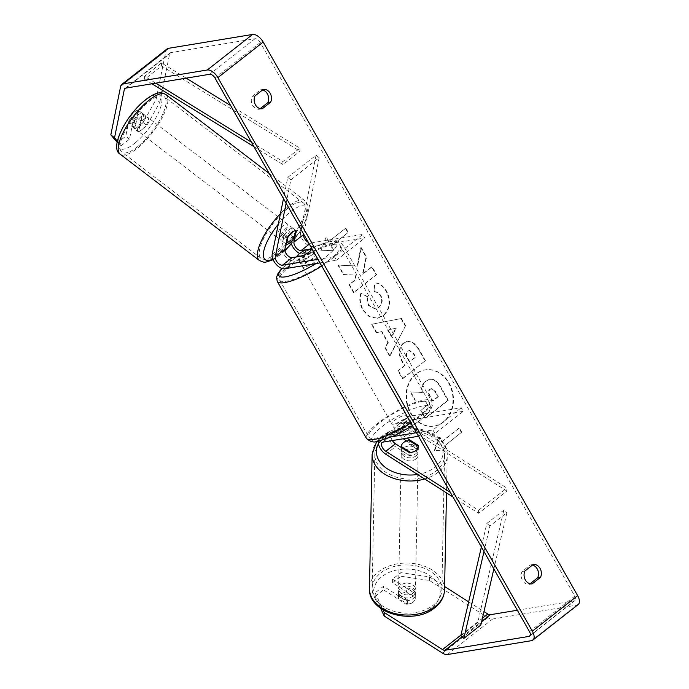 <?xml version="1.0" encoding="UTF-8"?>
<svg xmlns="http://www.w3.org/2000/svg" width="689" height="689" viewBox="0 0 689 689"><rect width="100%" height="100%" fill="white"/><g stroke="black" fill="none" stroke-linecap="round" stroke-linejoin="round"><path stroke-width="0.52" stroke-dasharray="3.44 2.58" d="M296.261 230.781L293.178 228.3A8.44 2.928 128.8 0 0 289.07 229.781A8.44 2.928 128.8 0 0 284.118 235.405L281.835 246.714A10.128 5.288 -128.1 0 0 285.522 256.48A10.128 5.288 -128.1 0 0 294.1 261.226L304.598 259.495A8.44 1.981 -29.6 0 0 313.659 252.381L303.16 254.112A10.128 5.288 51.9 0 1 299.689 253.457M290.879 241.899A10.128 5.288 51.9 0 1 290.896 239.6L293.178 228.3M286.124 203.246L290.853 179.872L287.769 177.4L283.48 198.596M287.769 177.4L316.079 155.18L300.516 232.047A10.128 5.288 -128.1 0 0 304.202 241.813A10.128 5.288 -128.1 0 0 312.789 246.559L364.791 237.989L362.767 234.415L310.756 242.993A5.908 3.083 -128.1 0 1 308.388 242.433M317.991 259.348L334.458 256.635L362.767 234.415M320.015 262.914L336.482 260.201L334.458 256.635M336.482 260.201L364.791 237.989M290.853 179.872L319.162 157.66L316.079 155.18M319.162 157.66L303.677 234.148M302.574 255.929L304.598 259.495M311.635 248.815L313.659 252.381M287.21 237.886L284.118 235.405M140.918 116.768A8.44 2.799 127.4 0 0 135.509 123.589A8.44 2.799 127.4 0 0 134.743 128.671A8.44 2.799 127.4 0 0 138.816 127.146A8.44 2.799 127.4 0 0 144.225 120.334A8.44 2.799 127.4 0 0 144.991 115.252A8.44 2.799 127.4 0 0 140.918 116.768M138.127 110.214A8.44 2.799 127.4 0 0 134.588 111.937A8.44 2.799 127.4 0 0 130.445 116.63L128.946 124.037A8.44 2.799 127.4 0 0 132.486 122.315A8.44 2.799 127.4 0 0 136.629 117.621L138.127 110.214L142.554 113.599A8.44 2.799 127.4 0 1 143.088 113.797A8.44 2.799 127.4 0 1 141.056 121.006L136.629 117.621M134.743 128.671L132.848 127.215A8.44 2.799 127.4 0 1 134.88 120.007L130.445 116.63M132.848 127.215A8.44 2.799 127.4 0 0 133.373 127.422L128.946 124.037M286.46 227.913A8.44 2.799 127.4 0 0 281.052 234.725A8.44 2.799 127.4 0 0 280.285 239.806A8.44 2.799 127.4 0 0 284.359 238.282A8.44 2.799 127.4 0 0 289.768 231.47A8.44 2.799 127.4 0 0 290.534 226.388A8.44 2.799 127.4 0 0 286.46 227.913M294.194 237.946L290.396 235.044A8.44 2.799 127.4 0 0 292.429 227.835A8.44 2.799 127.4 0 0 291.903 227.637L295.693 230.531A8.44 2.799 127.4 0 0 292.153 232.262M285.978 243.949L282.723 241.46A8.44 2.799 127.4 0 1 282.189 241.253L280.285 239.806M287.89 236.852L284.221 234.045A8.44 2.799 127.4 0 0 282.189 241.253M134.88 120.007L133.373 127.422M141.056 121.006L142.554 113.599M290.396 235.044L291.903 227.637M284.221 234.045L282.723 241.46M281.198 235.871A8.44 2.799 127.4 0 0 286.607 229.049A8.44 2.799 127.4 0 0 287.373 223.977A8.44 2.799 127.4 0 0 283.3 225.492A8.44 2.799 127.4 0 0 277.882 232.314A8.44 2.799 127.4 0 0 277.124 237.386A8.44 2.799 127.4 0 0 281.198 235.871M141.977 129.566A8.44 2.799 127.4 0 0 147.394 122.745A8.44 2.799 127.4 0 0 148.152 117.664A8.44 2.799 127.4 0 0 144.079 119.188A8.44 2.799 127.4 0 0 138.67 126.001A8.44 2.799 127.4 0 0 137.903 131.082A8.44 2.799 127.4 0 0 141.977 129.566M138.696 145.801A34.863 11.575 127.4 0 0 161.045 117.647A34.863 11.575 127.4 0 0 164.189 96.667A34.863 11.575 127.4 0 0 147.368 102.945A34.863 11.575 127.4 0 0 125.019 131.099A34.863 11.575 127.4 0 0 121.875 152.08A34.863 11.575 127.4 0 0 138.696 145.801M286.581 209.258A34.863 11.575 127.4 0 0 264.231 237.404A34.863 11.575 127.4 0 0 261.088 258.384A34.863 11.575 127.4 0 0 277.908 252.105A34.863 11.575 127.4 0 0 300.258 223.959A34.863 11.575 127.4 0 0 303.401 202.979A34.863 11.575 127.4 0 0 286.581 209.258M449.082 382.955A28.473 23.331 -99.4 0 1 434.621 426.026A28.473 23.331 -99.4 0 1 410.894 412.926A28.473 23.331 -99.4 0 1 425.354 369.847A28.473 23.331 -99.4 0 1 449.082 382.955M448.608 383.032A28.473 23.331 -99.4 0 1 434.139 426.103A28.473 23.331 -99.4 0 1 410.411 413.004A28.473 23.331 -99.4 0 1 424.88 369.924A28.473 23.331 -99.4 0 1 448.608 383.032M517.336 610.256L574.35 600.86A5.064 2.644 -128.1 0 0 575.048 600.558A5.064 2.644 -128.1 0 0 574.781 596.106L260.313 42.537A5.064 2.644 -128.1 0 0 255.016 38.73L170.889 52.605A5.064 2.644 -128.1 0 0 170.192 52.898A5.064 2.644 -128.1 0 0 169.623 53.906L162.277 90.173M357.152 266.143L360.752 247.704L366.083 257.075L362.474 274.11L371.664 266.901L376.151 274.808L353.509 292.584L349.013 284.669L354.869 280.078L355.782 275.178L343.294 274.601L337.894 265.11L357.625 266.066L361.234 247.627L360.752 247.704M381.499 331.624L387.778 342.683L384.901 347.842L389.535 356.006L405.347 326.147L401.041 318.568L371.517 324.286L376.306 332.709L381.973 331.547L388.251 342.605L387.778 342.683M532.476 565.066A8.44 6.916 80.6 0 0 530.366 564.954L522.029 571.491A8.44 6.916 80.6 0 0 522.486 580.414A8.44 6.916 80.6 0 0 529.324 584.332L530.082 583.738M260.184 108.647L259.434 109.232A8.44 6.916 -99.4 0 1 252.596 105.322A8.44 6.916 -99.4 0 1 252.14 96.391L260.476 89.854A8.44 6.916 -99.4 0 1 262.587 89.975M326.026 237.464L320.85 250.813L333.321 250.305L330.892 246.025L347.876 232.701L345.439 228.421L328.455 241.744L326.026 237.464L320.85 250.813M444.353 445.766L446.791 450.046L434.311 450.554L439.496 437.205L441.925 441.485L458.908 428.162L461.346 432.442L444.836 445.688L461.346 432.442M403.409 343.044L403.341 343.088C398.268 347.859 397.872 354.086 402.161 361.759L404.383 365.67L397.915 370.751L402.402 378.657L425.053 360.89L418.102 348.66L412.995 342.683L407.285 341.236L403.823 343.01C398.742 347.781 398.345 354.008 402.634 361.682L404.856 365.592L404.383 365.67M360.778 293.523C358.96 298.415 359.649 303.961 362.845 310.171L369.27 316.802L377.193 318.292L382.981 315.648C389.81 309.283 390.887 301.188 386.21 291.361C382.8 285.823 378.933 283.024 374.609 282.964L374.334 291.783C376.9 291.981 378.959 293.368 380.535 295.934C382.61 300.473 381.904 304.314 378.416 307.44L375.074 308.991L368.434 305.434C366.944 302.583 366.643 299.715 367.521 296.838L361.251 293.445C359.443 298.337 360.132 303.883 363.318 310.093L369.743 316.725L377.667 318.206L383.454 315.571C390.293 309.206 391.369 301.11 386.693 291.283C383.273 285.746 379.406 282.938 375.092 282.886L374.609 282.964M260.476 89.854L263.336 89.381M530.366 564.954L533.226 564.48M429.462 580.474L429.445 576.891L400.852 572.637L400.877 576.219L429.462 580.474L487.838 617.611A10.128 5.288 -128.1 0 0 492.652 619.006L576.779 605.14A10.128 5.288 -128.1 0 0 578.174 604.546M167.065 48.91A10.128 5.288 -128.1 0 0 165.92 50.934L156.127 99.311L143.166 122.564L146.869 125.544L159.822 102.282L156.127 99.311M161.726 92.894L159.822 102.282M117.328 141.133L121.186 145.698L129.498 139.169L133.278 120.497A8.44 2.928 -51.2 0 1 142.339 113.384L138.558 132.064L134.855 129.093L143.166 122.564M121.186 145.698L117.104 142.27M117.483 142.718L125.794 136.198L129.575 117.518A8.44 2.928 128.8 0 1 138.635 110.412L134.855 129.093M138.558 132.064L146.869 125.544M129.498 139.169L125.794 136.198M380.655 608.318L375.195 596.373L375.178 592.79L383.489 586.27L406.019 600.61A8.44 5.968 -0.4 0 0 413.055 598.646A8.44 5.968 -0.4 0 0 415.234 594.607A8.44 5.968 -0.4 0 0 415.079 593.496L392.541 579.165L400.852 572.637M375.178 592.79L382.972 609.86M429.445 576.891L444.62 586.546M468.666 601.841L483.962 611.582M392.541 579.165L392.566 582.748L415.105 597.079A8.44 5.968 179.6 0 1 415.26 598.19A8.44 5.968 179.6 0 1 413.073 602.229A8.44 5.968 179.6 0 1 406.045 604.193L383.506 589.853L383.489 586.27M406.019 600.61L406.045 604.193M392.566 582.748L400.877 576.219M375.195 596.373L383.506 589.853M415.079 593.496L415.105 597.079M529.324 584.332L532.192 583.859M522.029 571.491L524.897 571.017M142.339 113.384L138.635 110.412M133.278 120.497L129.575 117.518M259.434 109.232L262.294 108.759M252.14 96.391L254.999 95.917M410.661 391.783L415.855 400.938L426 401.299L427.972 404.779L421.1 410.17L425.604 418.094L448.298 400.283L440.615 386.762C438.118 382.464 435.526 380.009 432.864 379.381L429.953 379.191L426.078 381.051C422.719 383.945 421.513 387.726 422.443 392.403L410.179 391.869L415.381 401.015L425.526 401.377L427.499 404.856L420.626 410.248L425.13 418.171L447.824 400.361L440.142 386.839C437.636 382.55 435.052 380.087 432.391 379.458L429.48 379.269L425.595 381.129C422.245 384.023 421.039 387.804 421.969 392.48L410.179 391.869M432.864 379.381L432.391 379.458M448.298 400.283L447.824 400.361M425.604 418.094L425.13 418.171M421.1 410.17L420.626 410.248M427.972 404.779L427.499 404.856M426 401.299L425.526 401.377M415.855 400.938L415.381 401.015M422.443 392.403L421.969 392.48M321.324 250.736L333.321 250.305M333.795 250.228L331.366 245.947L330.892 246.025M331.366 245.947L347.876 232.701M328.455 241.744L345.439 228.421M345.921 228.343L348.35 232.615M328.937 241.667L326.5 237.386M461.819 432.356L459.391 428.076L458.908 428.162M444.836 445.688L447.264 449.969L434.793 450.477L439.97 437.127L442.407 441.408L441.925 441.485M442.407 441.408L459.391 428.076M439.97 437.127L439.496 437.205M434.793 450.477L434.311 450.554M447.264 449.969L446.791 450.046M388.251 342.605L384.901 347.842M385.375 347.764L390.017 355.929L389.535 356.006M390.017 355.929L405.347 326.147M405.821 326.069L401.523 318.49L401.041 318.568M401.523 318.49L371.517 324.286M371.991 324.209L376.78 332.632L376.306 332.709M376.78 332.632L381.973 331.547M391.731 336.361L388.114 330.005L396.313 328.145L391.731 336.361L391.257 336.447L387.64 330.083L395.831 328.222L391.257 336.447M388.114 330.005L387.64 330.083M396.313 328.145L395.831 328.222M404.856 365.592L397.915 370.751M398.388 370.673L402.884 378.58L402.402 378.657M402.884 378.58L425.053 360.89M425.526 360.812L418.585 348.582L413.478 342.605L407.767 341.158L403.883 342.958M408.086 351.097L409.576 350.4L413.658 353.328L415.76 357.04L409.774 361.734L407.647 357.987C406.079 354.999 406.209 352.716 408.017 351.149L409.094 350.477L413.176 353.405L415.286 357.117L409.3 361.811L407.173 358.065C405.606 355.076 405.726 352.802 407.543 351.226L407.612 351.175M415.76 357.04L415.286 357.117M409.774 361.734L409.3 361.811M361.234 247.627L366.557 256.997L362.948 274.033L372.138 266.824L376.633 274.73L353.982 292.506L349.487 284.591L355.343 280.001L356.256 275.1L343.768 274.523L338.377 265.024L337.894 265.11M338.377 265.024L357.625 266.066M343.768 274.523L343.294 274.601M356.256 275.1L355.782 275.178M355.343 280.001L354.869 280.078M349.487 284.591L349.013 284.669M353.982 292.506L353.509 292.584M376.633 274.73L376.151 274.808M372.138 266.824L371.664 266.901M362.948 274.033L362.474 274.11M366.557 256.997L366.083 257.075M375.092 282.886L374.816 291.705L374.334 291.783M374.816 291.705C377.374 291.903 379.441 293.29 381.008 295.857C383.084 300.395 382.378 304.228 378.89 307.363L375.557 308.913L368.908 305.356C367.418 302.505 367.116 299.637 368.004 296.752L367.521 296.838M368.004 296.752L361.251 293.445M429.729 389.397L431.116 388.725L434.923 391.524L437.877 396.709L432.425 400.989L429.454 395.762C427.955 392.937 428.05 390.818 429.729 389.397L431.59 388.648L435.405 391.447L438.35 396.631L437.877 396.709M438.35 396.631L432.907 400.903L429.936 395.675C428.429 392.859 428.524 390.741 430.212 389.319M432.907 400.903L432.425 400.989M406.717 441.02L418.154 448.298A8.44 5.968 179.6 0 1 418.309 449.409A8.44 5.968 179.6 0 1 416.13 453.44A8.44 5.968 179.6 0 1 409.094 455.403L395.46 446.73A10.128 5.288 51.9 0 1 388.803 438.704A10.128 5.288 51.9 0 1 389.156 431.59A10.128 5.288 51.9 0 1 390.551 431.004L401.05 429.273A8.44 1.981 -29.6 0 0 410.101 422.159L399.611 423.89A10.128 5.288 -128.1 0 0 398.216 424.484A10.128 5.288 -128.1 0 0 403.315 438.764M409.077 452.415L409.094 455.403M506.889 491.076L414.141 432.063A10.128 5.288 51.9 0 1 407.483 424.045A10.128 5.288 51.9 0 1 407.845 416.931A10.128 5.288 51.9 0 1 409.232 416.337L461.242 407.767L463.266 411.333L411.255 419.911A5.908 3.083 51.9 0 0 410.446 420.256A5.908 3.083 51.9 0 0 410.239 424.398A5.908 3.083 51.9 0 0 414.123 429.083L506.871 488.088L506.889 491.076L478.579 513.288L453.009 497.019M478.579 513.288L478.562 510.299L450.365 492.359M378.356 441.304A10.128 5.288 51.9 0 1 379.536 439.143A10.128 5.288 51.9 0 1 380.922 438.557L392.179 436.697M392.351 440.572A5.908 3.083 51.9 0 1 391.765 434.914A5.908 3.083 51.9 0 1 392.575 434.57L403.074 432.838A8.44 1.981 -29.6 0 0 412.134 425.733L401.635 427.456A5.908 3.083 -128.1 0 0 400.826 427.809A5.908 3.083 -128.1 0 0 400.61 431.951A5.908 3.083 -128.1 0 0 404.495 436.637L406.915 438.17M418.49 436.258L434.957 433.545L463.266 411.333M416.466 432.692L432.933 429.979L461.242 407.767M432.933 429.979L434.957 433.545M478.562 510.299L506.871 488.088M403.074 432.838L401.05 429.273M412.134 425.733L410.101 422.159M418.145 446.239L418.154 448.298M302.221 263.706A8.44 1.981 150.4 0 1 300.55 263.431A8.44 1.981 150.4 0 1 304.891 258.771A8.44 1.981 150.4 0 1 313.547 254.818A8.44 1.981 150.4 0 1 315.226 255.094A8.44 1.981 150.4 0 1 310.885 259.753A8.44 1.981 150.4 0 1 302.221 263.706M304.796 250.296L307.225 254.577A8.44 1.981 150.4 0 1 312.332 252.682A8.44 1.981 150.4 0 1 314.012 252.958A8.44 1.981 150.4 0 1 314.038 253.449L311.609 249.168M303.685 255.386L306.114 259.667A8.44 1.981 150.4 0 1 301.007 261.562A8.44 1.981 150.4 0 1 299.327 261.295A8.44 1.981 150.4 0 1 299.302 260.795L297.054 256.833M395.434 427.774A8.44 1.981 150.4 0 1 393.755 427.507A8.44 1.981 150.4 0 1 398.096 422.848A8.44 1.981 150.4 0 1 406.751 418.895A8.44 1.981 150.4 0 1 408.431 419.162A8.44 1.981 150.4 0 1 404.09 423.821A8.44 1.981 150.4 0 1 395.434 427.774M405.296 427.206L402.867 422.925A8.44 1.981 150.4 0 1 407.966 421.031A8.44 1.981 150.4 0 1 409.645 421.306A8.44 1.981 150.4 0 1 409.679 421.806L412.108 426.086A8.44 1.981 150.4 0 1 404.185 432.304L397.372 433.424A8.44 1.981 150.4 0 1 405.296 427.206L412.108 426.086M397.372 433.424L394.935 429.144A8.44 1.981 150.4 0 0 394.969 429.643A8.44 1.981 150.4 0 0 396.649 429.919A8.44 1.981 150.4 0 0 401.756 428.024L404.185 432.304M401.756 428.024L394.935 429.144M402.867 422.925L409.679 421.806M307.225 254.577L314.038 253.449M306.114 259.667L299.302 260.795M304.254 267.272A8.44 1.981 150.4 0 1 302.574 266.996A8.44 1.981 150.4 0 1 306.915 262.337A8.44 1.981 150.4 0 1 315.571 258.384A8.44 1.981 150.4 0 1 317.25 258.659A8.44 1.981 150.4 0 1 312.909 263.319A8.44 1.981 150.4 0 1 304.254 267.272M393.402 424.209A8.44 1.981 150.4 0 1 391.722 423.942A8.44 1.981 150.4 0 1 396.072 419.282A8.44 1.981 150.4 0 1 404.727 415.329A8.44 1.981 150.4 0 1 406.407 415.596A8.44 1.981 150.4 0 1 402.057 420.256A8.44 1.981 150.4 0 1 393.402 424.209M422.452 401.42A34.863 8.19 150.4 0 1 429.376 402.548A34.863 8.19 150.4 0 1 411.436 421.789A34.863 8.19 150.4 0 1 375.686 438.118A34.863 8.19 150.4 0 1 368.753 436.99A34.863 8.19 150.4 0 1 386.693 417.749A34.863 8.19 150.4 0 1 422.452 401.42M333.295 244.483A34.863 8.19 150.4 0 1 340.22 245.611A34.863 8.19 150.4 0 1 322.28 264.852A34.863 8.19 150.4 0 1 286.529 281.181A34.863 8.19 150.4 0 1 279.605 280.053A34.863 8.19 150.4 0 1 297.545 260.812A34.863 8.19 150.4 0 1 333.295 244.483M413.202 596.08A8.44 5.839 -178.9 0 1 403.849 597.501A8.44 5.839 -178.9 0 1 398.5 591.929A8.44 5.839 -178.9 0 1 400.679 588.113A8.44 5.839 -178.9 0 1 410.024 586.692A8.44 5.839 -178.9 0 1 415.381 592.264A8.44 5.839 -178.9 0 1 413.202 596.08M398.388 598.336A8.44 5.839 -178.9 0 1 398.38 598.018A8.44 5.839 -178.9 0 1 400.559 594.202A8.44 5.839 -178.9 0 1 406.312 592.351L415.252 598.035A8.44 5.839 -178.9 0 1 415.26 598.353A8.44 5.839 -178.9 0 1 413.081 602.169A8.44 5.839 -178.9 0 1 407.328 604.02L398.388 598.336L398.466 594.064A8.44 5.839 -178.9 0 0 407.414 599.757L407.328 604.02M415.252 598.035L415.338 593.772A8.44 5.839 -178.9 0 0 406.398 588.087L406.312 592.351M416.001 455.937A8.44 5.839 -178.9 0 1 406.656 457.358A8.44 5.839 -178.9 0 1 401.299 451.786A8.44 5.839 -178.9 0 1 403.478 447.979A8.44 5.839 -178.9 0 1 412.832 446.558A8.44 5.839 -178.9 0 1 418.18 452.13A8.44 5.839 -178.9 0 1 416.001 455.937M401.403 447.531L401.342 450.279A8.44 5.839 -178.9 0 0 410.282 455.963L410.36 452.432M418.283 446.326L418.214 449.986A8.44 5.839 -178.9 0 0 409.266 444.293L409.344 440.641M418.292 446.532A8.44 5.839 -178.9 0 1 418.292 446.644A8.44 5.839 -178.9 0 1 416.113 450.46M407.414 599.757L398.466 594.064M406.398 588.087L415.338 593.772M409.266 444.293L418.214 449.986M410.282 455.963L401.342 450.279M415.941 458.986A8.44 5.839 -178.9 0 1 406.596 460.407A8.44 5.839 -178.9 0 1 401.239 454.835A8.44 5.839 -178.9 0 1 403.418 451.019A8.44 5.839 -178.9 0 1 412.771 449.598A8.44 5.839 -178.9 0 1 418.12 455.171A8.44 5.839 -178.9 0 1 415.941 458.986M413.262 593.031A8.44 5.839 -178.9 0 1 403.909 594.452A8.44 5.839 -178.9 0 1 398.561 588.88A8.44 5.839 -178.9 0 1 400.74 585.064A8.44 5.839 -178.9 0 1 410.084 583.643A8.44 5.839 -178.9 0 1 415.441 589.216A8.44 5.839 -178.9 0 1 413.262 593.031M381.146 572.602A34.863 24.124 -178.9 0 1 419.747 566.728A34.863 24.124 -178.9 0 1 441.856 589.741A34.863 24.124 -178.9 0 1 432.856 605.493A34.863 24.124 -178.9 0 1 394.246 611.367A34.863 24.124 -178.9 0 1 372.146 588.354A34.863 24.124 -178.9 0 1 381.146 572.602M383.825 438.557A34.863 24.124 -178.9 0 1 422.435 432.683A34.863 24.124 -178.9 0 1 444.534 455.705A34.863 24.124 -178.9 0 1 435.534 471.457A34.863 24.124 -178.9 0 1 396.933 477.322A34.863 24.124 -178.9 0 1 374.825 454.309A34.863 24.124 -178.9 0 1 383.825 438.557M483.988 551.553L489.922 525.965L506.906 512.642L493.858 568.925M481.387 546.971L486.847 523.433L503.831 510.11L506.906 512.642M486.847 523.433L489.922 525.965M460.777 635.844L477.761 622.511L503.831 510.11M480.836 625.044L477.761 622.511M251.407 142.132L282.895 161.545L299.879 148.213L230.6 105.512M186.211 78.15L161.51 62.923L144.518 76.246L155.748 83.171M254.008 146.705L282.981 164.568L299.965 151.244L299.879 148.213M282.981 164.568L282.895 161.545M144.518 76.246L144.604 79.278L161.588 65.946L299.965 151.244M144.604 79.278L151.942 83.8M161.51 62.923L161.588 65.946M272.207 254.267L281.835 246.714M290.896 239.6L300.516 232.047M303.16 254.112L312.789 246.559M309.335 244.113L310.756 242.993M284.479 268.779L294.1 261.226M165.825 94.522A37.559 12.471 -52.6 0 1 162.44 117.13A37.559 12.471 -52.6 0 1 138.36 147.463A37.559 12.471 -52.6 0 1 120.23 154.224M135.716 142.451A33.339 11.067 127.4 0 0 161.536 103.867A33.339 11.067 127.4 0 0 144.018 101.464A33.339 11.067 127.4 0 0 118.198 140.048A33.339 11.067 127.4 0 0 135.716 142.451M259.452 260.537A37.559 12.471 127.4 0 0 277.572 253.767A37.559 12.471 127.4 0 0 301.653 223.434A37.559 12.471 127.4 0 0 305.046 200.826A37.559 12.471 127.4 0 0 286.917 207.596A37.559 12.471 127.4 0 0 280.423 213.676M278.278 224.252A33.339 11.067 -52.6 0 1 289.561 212.608A33.339 11.067 -52.6 0 1 307.458 210.834A33.339 11.067 -52.6 0 1 291.249 243.501M284.884 250.331A33.339 11.067 -52.6 0 1 281.258 253.586A33.339 11.067 -52.6 0 1 272.913 259.133M529.488 631.649L574.781 596.106M215.02 78.081L260.313 42.537M120.618 86.469L165.92 50.934M126.096 88.063L169.623 53.906M125.596 88.14L170.889 52.605M209.723 74.274L255.016 38.73M530.203 635.499L574.35 600.86M462.018 636.86L481.68 621.435M460.95 635.112L482.412 618.266M442.545 653.155L487.838 617.611M447.359 654.55L492.652 619.006M531.486 640.675L576.779 605.14M426.138 381L425.664 381.077M426.078 381.051L425.595 381.129M440.615 386.762L440.142 386.839M403.823 343.01L403.341 343.088M402.634 361.682L402.161 361.759M418.585 348.582L418.102 348.66M413.658 353.328L413.176 353.405M407.647 357.987L407.173 358.065M408.017 351.149L407.543 351.226M363.318 310.093L362.845 310.171M383.394 315.622L382.912 315.7M383.454 315.571L382.981 315.648M386.693 291.283L386.21 291.361M381.008 295.857L380.535 295.934M378.89 307.363L378.416 307.44M378.829 307.415L378.347 307.492M368.908 305.356L368.434 305.434M430.281 389.268L429.798 389.345M429.936 395.675L429.454 395.762M435.405 391.447L434.923 391.524M404.512 439.616L414.141 432.063M385.831 454.275L395.46 446.73M399.611 423.89L409.232 416.337M404.495 436.637L414.123 429.083M401.635 427.456L411.255 419.911M382.946 442.123L392.575 434.57M380.922 438.557L390.551 431.004M410.911 422.917A37.559 8.828 -29.6 0 0 431.727 401.213A37.559 8.828 -29.6 0 0 424.26 399.999A37.559 8.828 -29.6 0 0 385.737 417.594A37.559 8.828 -29.6 0 0 366.41 438.325M378.726 440.882A33.339 7.837 150.4 0 1 382.249 426.439A33.339 7.837 150.4 0 1 423.459 405.787A33.339 7.837 150.4 0 1 419.937 420.23A33.339 7.837 150.4 0 1 378.726 440.882M277.254 281.379A37.559 8.828 150.4 0 1 296.58 260.657A37.559 8.828 150.4 0 1 335.104 243.062A37.559 8.828 150.4 0 1 342.571 244.276A37.559 8.828 150.4 0 1 321.754 265.971M315.975 263.586A33.339 7.837 -29.6 0 0 330.246 241.71A33.339 7.837 -29.6 0 0 296.985 256.721M296.726 256.885A33.339 7.837 -29.6 0 0 282.171 268.564M444.551 589.801A37.559 25.993 1.1 0 0 420.738 564.997A37.559 25.993 1.1 0 0 379.139 571.327A37.559 25.993 1.1 0 0 369.45 588.294M431.667 607.827A33.339 23.073 -178.9 0 1 384.583 608.973A33.339 23.073 -178.9 0 1 382.214 576.366A33.339 23.073 -178.9 0 1 429.299 575.212A33.339 23.073 -178.9 0 1 431.667 607.827M372.129 454.258A37.559 25.993 -178.9 0 1 381.827 437.282A37.559 25.993 -178.9 0 1 423.416 430.961A37.559 25.993 -178.9 0 1 447.23 455.756A37.559 25.993 -178.9 0 1 437.541 472.732A37.559 25.993 -178.9 0 1 424.674 478.993M417.56 474.463A33.339 23.073 1.1 0 0 434.466 467.693A33.339 23.073 1.1 0 0 432.098 435.078A33.339 23.073 1.1 0 0 385.013 436.223A33.339 23.073 1.1 0 0 378.416 443.742M291.335 243.777L300.499 231.022L306.493 218.835L308.431 210.98L307.802 204.642L305.046 200.826L269.201 173.456M284.936 250.684L280.802 254.413L273.163 259.727M144.991 115.252L143.088 113.797M290.534 226.388L292.429 227.835M287.373 223.977L148.152 117.664M277.124 237.386L137.903 131.082M261.088 258.384L121.875 152.08M303.401 202.979L164.189 96.667M434.621 426.026L434.139 426.103M170.192 52.898L124.898 88.442M575.048 600.558L529.746 636.102M415.234 594.607L415.26 598.19M425.354 369.847L424.88 369.924M429.953 379.191L429.48 379.269M407.285 341.236L407.767 341.158M409.094 350.477L409.576 350.4M377.193 318.292L377.667 318.206M375.074 308.991L375.557 308.913M431.59 388.648L431.116 388.725M398.216 424.484L407.845 416.931M400.826 427.809L410.446 420.256M389.156 431.59L379.536 439.143M391.765 434.914L382.137 442.467M418.292 446.42L418.309 449.409M281.853 268.469L296.425 256.937M296.925 256.609L314.546 246.903L331.59 241.116C335.405 239.85 339.066 240.909 342.571 244.276L431.727 401.213L432.468 405.313L430.754 409.654L427.326 413.925L420.342 420.118L412.496 425.699M300.55 263.431L299.327 261.295M314.012 252.958L315.226 255.094M393.755 427.507L394.969 429.643M408.431 419.162L409.645 421.306M302.574 266.996L391.722 423.942M317.25 258.659L406.407 415.596M340.22 245.611L429.376 402.548M279.605 280.053L368.753 436.99M376.676 441.589L382.412 435.904C403.435 418.473 448.815 430.806 447.23 455.756L446.489 492.868M398.5 591.929L398.38 598.018M415.381 592.264L415.26 598.353M401.386 447.523L401.299 451.786M418.292 446.644L418.18 452.13M401.239 454.835L398.561 588.88M418.12 455.171L415.441 589.216M444.534 455.705L441.856 589.741M374.825 454.309L372.146 588.354"/><path stroke-width="1.03" d="M296.261 230.781A8.44 2.928 128.8 0 0 292.153 232.262A8.44 2.928 128.8 0 0 287.21 237.886L284.919 249.194A5.908 3.083 -128.1 0 0 287.072 254.887A5.908 3.083 -128.1 0 0 292.076 257.652L302.574 255.929A8.44 1.981 -29.6 0 0 311.635 248.815L301.136 250.546A5.908 3.083 51.9 0 1 296.132 247.782A5.908 3.083 51.9 0 1 293.979 242.08L296.261 230.781M283.48 198.596L272.207 254.267A10.128 5.288 -128.1 0 0 275.893 264.033A10.128 5.288 -128.1 0 0 284.479 268.779L320.015 262.914M299.689 253.457A10.128 5.288 51.9 0 1 290.879 241.899M286.124 203.246L275.29 256.747A5.908 3.083 -128.1 0 0 277.443 262.44A5.908 3.083 -128.1 0 0 282.447 265.205L317.991 259.348M303.677 234.148L303.599 234.527A5.908 3.083 -128.1 0 0 308.388 242.433M285.978 243.949L286.512 244.354A8.44 2.799 127.4 0 0 290.052 242.631A8.44 2.799 127.4 0 0 294.194 237.946L295.676 230.617M287.89 236.852L288.019 236.947A8.44 2.799 127.4 0 1 292.153 232.262M286.512 244.354L288.019 236.947M382.972 609.86L384.143 612.435L442.519 649.572A5.064 2.644 -128.1 0 0 444.93 650.27L529.057 636.395A5.064 2.644 -128.1 0 0 529.746 636.102A5.064 2.644 -128.1 0 0 529.488 631.649L215.02 78.081A5.064 2.644 -128.1 0 0 209.723 74.274L125.596 88.14A5.064 2.644 -128.1 0 0 124.898 88.442A5.064 2.644 -128.1 0 0 124.321 89.449L114.529 137.826L117.328 141.133M530.082 583.738L537.661 577.787A8.44 6.916 80.6 0 0 537.205 568.864A8.44 6.916 80.6 0 0 532.476 565.066M262.587 89.975A8.44 6.916 -99.4 0 1 267.315 93.764A8.44 6.916 -99.4 0 1 267.771 102.695L260.184 108.647M263.336 89.381A8.44 6.916 -99.4 0 1 270.174 93.299A8.44 6.916 -99.4 0 1 270.631 102.222L262.294 108.759A8.44 6.916 -99.4 0 1 255.455 104.849A8.44 6.916 -99.4 0 1 254.999 95.917L263.336 89.381M540.073 568.391A8.44 6.916 80.6 0 0 533.226 564.48L524.897 571.017A8.44 6.916 80.6 0 0 525.345 579.94A8.44 6.916 80.6 0 0 532.192 583.859L540.52 577.322A8.44 6.916 80.6 0 0 540.073 568.391M384.143 612.435L384.169 616.018L442.545 653.155A10.128 5.288 -128.1 0 0 447.359 654.55L531.486 640.675A10.128 5.288 -128.1 0 0 532.873 640.09A10.128 5.288 -128.1 0 0 532.347 631.176L217.879 77.607A10.128 5.288 -128.1 0 0 207.294 69.994L123.167 83.86A10.128 5.288 -128.1 0 0 121.772 84.454A10.128 5.288 -128.1 0 0 120.618 86.469L110.826 134.846L114.529 137.826M532.873 640.09L578.174 604.546A10.128 5.288 -128.1 0 0 577.64 595.632L263.172 42.063A10.128 5.288 -128.1 0 0 252.587 34.45L168.46 48.325A10.128 5.288 -128.1 0 0 167.065 48.91L121.772 84.454M483.962 611.582L487.812 614.028A5.064 2.644 -128.1 0 0 490.224 614.726L517.336 610.256M162.277 90.173L161.726 92.894M117.104 142.27L110.826 134.846M444.62 586.546L468.666 601.841M384.169 616.018L380.655 608.318M537.661 577.787L540.52 577.322M267.771 102.695L270.631 102.222M406.915 438.17L418.137 445.309A8.44 5.968 179.6 0 1 418.292 446.42A8.44 5.968 179.6 0 1 416.113 450.46A8.44 5.968 179.6 0 1 409.077 452.415L395.434 443.742A5.908 3.083 51.9 0 1 392.351 440.572M403.315 438.764A10.128 5.288 -128.1 0 0 404.512 439.616L406.717 441.02M453.009 497.019L385.831 454.275A10.128 5.288 51.9 0 1 378.356 441.304M450.365 492.359L385.814 451.295A5.908 3.083 51.9 0 1 381.93 446.618A5.908 3.083 51.9 0 1 382.137 442.467A5.908 3.083 51.9 0 1 382.946 442.123L418.49 436.258M392.179 436.697L416.466 432.692M418.137 445.309L418.145 446.239M296.864 256.515A8.44 1.981 150.4 0 1 304.796 250.296L311.609 249.168A8.44 1.981 150.4 0 1 303.685 255.386L297.054 256.833M401.403 447.531L401.42 446.618A8.44 5.839 -178.9 0 1 401.411 446.308A8.44 5.839 -178.9 0 1 403.59 442.493A8.44 5.839 -178.9 0 1 409.344 440.641L418.283 446.326A8.44 5.839 -178.9 0 1 418.292 446.532M416.113 450.46A8.44 5.839 -178.9 0 1 410.36 452.311L410.36 452.432M401.42 446.618L410.36 452.311M483.988 551.553L463.852 638.376L480.836 625.044L493.858 568.925M463.852 638.376L460.777 635.844L481.387 546.971M155.748 83.171L251.407 142.132M186.211 78.15L230.6 105.512M151.942 83.8L254.008 146.705M301.136 250.546L309.335 244.113M293.979 242.08L303.599 234.527M282.447 265.205L292.076 257.652M275.29 256.747L284.919 249.194M147.704 101.292A37.559 12.471 -52.6 0 1 165.825 94.522C162.458 92.894 160.399 92.343 159.659 92.851C157.66 92.886 153.053 93.73 144.475 100.646C125.398 116.148 109.224 148.436 120.23 154.224A37.559 12.471 -52.6 0 1 123.624 131.616A37.559 12.471 -52.6 0 1 147.704 101.292M291.249 243.501A33.339 11.067 -52.6 0 1 284.884 250.331M280.423 213.676A37.559 12.471 127.4 0 0 259.452 260.537L120.23 154.224M272.913 259.133A33.339 11.067 -52.6 0 1 263.551 252.243A33.339 11.067 -52.6 0 1 278.278 224.252M532.347 631.176L577.64 595.632M217.879 77.607L263.172 42.063M124.321 89.449L126.096 88.063M529.057 636.395L530.203 635.499M444.93 650.27L462.018 636.86M481.68 621.435L490.224 614.726M442.519 649.572L460.95 635.112M482.412 618.266L487.812 614.028M207.294 69.994L252.587 34.45M123.167 83.86L168.46 48.325M385.814 451.295L395.434 443.742M321.754 265.971A37.559 8.828 150.4 0 1 284.721 282.602A37.559 8.828 150.4 0 1 277.254 281.379L366.41 438.325A37.559 8.828 -29.6 0 0 373.869 439.539A37.559 8.828 -29.6 0 0 410.911 422.917M282.171 268.564A33.339 7.837 -29.6 0 0 285.522 276.814A33.339 7.837 -29.6 0 0 315.975 263.586M369.45 588.294A37.559 25.993 1.1 0 0 393.264 613.089A37.559 25.993 1.1 0 0 434.854 606.768A37.559 25.993 1.1 0 0 444.551 589.801C444.216 597.062 440.788 603.176 434.268 608.146C413.245 625.578 367.866 613.253 369.45 588.294L372.129 454.258L376.676 441.589M424.674 478.993A37.559 25.993 -178.9 0 1 372.129 454.258M378.416 443.742A33.339 23.073 1.1 0 0 384.884 467.073A33.339 23.073 1.1 0 0 417.56 474.463M269.201 173.456L165.825 94.522M291.335 243.777L284.936 250.684M259.452 260.537L263.853 262.199L265.618 262.208L273.163 259.727M366.41 438.325C369.915 441.692 373.576 442.743 377.391 441.485L394.427 435.698L412.496 425.699M277.254 281.379L276.513 277.288L278.227 272.947L281.853 268.469M296.425 256.937L296.925 256.609M446.489 492.868L444.551 589.801M401.411 446.308L401.386 447.523"/></g></svg>
